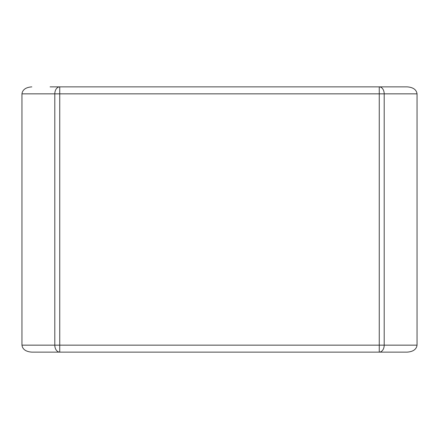 <?xml version="1.0" encoding="UTF-8"?>
<svg xmlns="http://www.w3.org/2000/svg" width="439" height="439" viewBox="0 0 439 439"><rect width="100%" height="100%" fill="white"/><g stroke="black" fill="none" stroke-linecap="round" stroke-linejoin="round"><path stroke-width="0.66" d="M50.084 86.867L379.258 86.867A6.98 4.933 90 0 1 384.191 93.847L384.191 345.153A6.98 4.933 90 0 1 379.258 352.133L407.178 352.133C413.132 351.688 416.424 349.362 417.05 345.153L417.05 93.847C416.424 89.638 413.132 87.312 407.178 86.867L388.916 86.867M417.05 345.153L379.258 345.153L379.258 93.847L59.742 93.847L59.742 345.153L379.258 345.153L379.258 352.133L31.822 352.133C25.868 351.688 22.576 349.362 21.95 345.153L21.95 93.847C22.576 89.638 25.868 87.312 31.822 86.867M31.822 352.133L50.084 352.133M417.05 93.847L379.258 93.847L379.258 86.867L407.178 86.867M21.95 345.153L59.742 345.153L59.742 352.133A6.98 4.933 -90 0 1 54.809 345.153L54.809 93.847A6.98 4.933 -90 0 1 59.742 86.867L59.742 93.847L21.95 93.847"/></g></svg>
